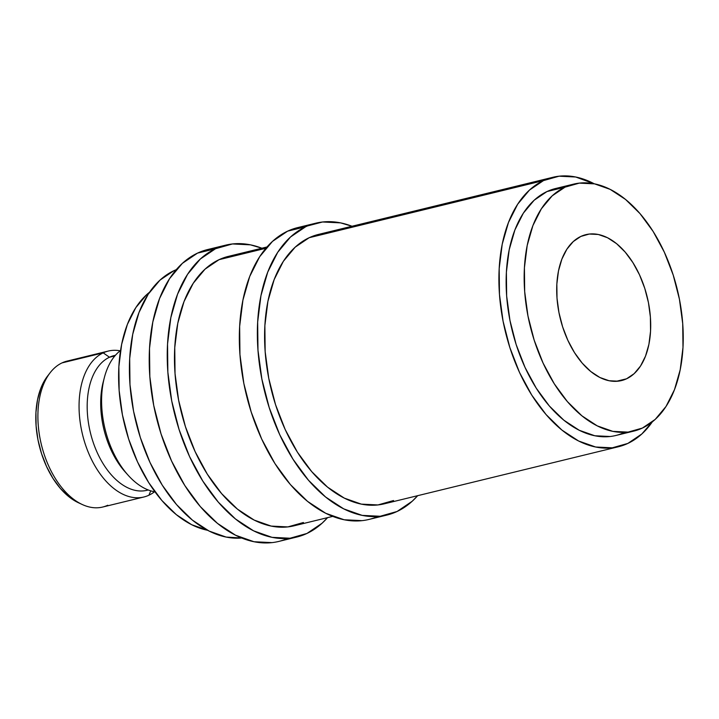 <?xml version="1.0" encoding="UTF-8"?>
<svg xmlns="http://www.w3.org/2000/svg" width="719" height="719" viewBox="0 0 719 719"><rect width="100%" height="100%" fill="white"/><g stroke="black" fill="none" stroke-linecap="round" stroke-linejoin="round"><path stroke-width="1.08" d="M108.272 351.07A75.109 44.785 -103.7 0 1 120.145 350.809A75.109 44.785 76.3 0 0 103.203 352.858L62.05 362.888L103.203 352.858A75.109 44.785 -103.7 0 1 108.272 351.07L67.11 361.1A75.109 44.785 76.3 0 0 62.05 362.888A75.109 44.785 -103.7 0 1 72.439 360.363M305.656 226.764A150.208 89.569 -103.7 0 1 315.785 223.187A150.208 89.569 -103.7 0 1 351.995 226.251L340.572 222.872L322.561 221.991L287.627 231.15L305.656 226.764L290.503 237L277.696 252.324L267.72 272.133L260.952 295.671L257.663 322.031L257.977 350.198L261.878 379.093L269.212 407.601L279.709 434.636L292.957 459.153L308.451 480.211L325.59 497L343.727 508.872L362.151 515.379L380.162 516.26L397.068 511.488A150.208 89.569 -103.7 0 1 386.93 515.065A150.208 89.569 -103.7 0 1 266.623 399.027A150.208 89.569 -103.7 0 1 305.656 226.764M417.667 495.679A150.208 89.569 -103.7 0 1 397.068 511.488L412.221 501.242L417.667 495.679M315.785 223.187L297.765 227.581A150.208 89.569 76.3 0 0 287.627 231.15A150.208 89.569 76.3 0 0 248.603 403.413A150.208 89.569 76.3 0 0 368.91 519.451A150.208 89.569 76.3 0 0 377.727 516.476M225.667 245.152L207.638 249.547A150.208 89.569 76.3 0 0 197.509 253.124L215.529 248.729A150.208 89.569 -103.7 0 1 225.667 245.152A150.208 89.569 -103.7 0 1 261.869 248.217M208.034 249.448L197.509 253.124L215.529 248.729A150.208 89.569 -103.7 0 0 176.506 420.992A150.208 89.569 -103.7 0 0 296.812 537.03A150.208 89.569 -103.7 0 0 306.95 533.453L322.094 523.207L327.549 517.644A150.208 89.569 -103.7 0 1 306.95 533.453L290.045 538.225L272.034 537.345L253.6 530.838L235.473 518.965L218.333 502.177L202.839 481.119L189.582 456.61L179.094 429.576L171.751 401.058L167.851 372.163L167.545 343.997L170.834 317.636L177.593 294.098L187.578 274.29L200.385 258.975L215.529 248.729L232.435 243.957L250.446 244.837L261.878 248.217M626.555 378.796A75.109 44.785 -103.7 0 1 621.486 380.585A75.109 44.785 -103.7 0 1 561.332 322.561A75.109 44.785 -103.7 0 1 580.844 236.434L573.277 241.557L566.869 249.214L561.881 259.119L558.492 270.883L556.848 284.068L557.009 298.151L558.96 312.603L562.626 326.857L567.875 340.375L574.499 352.634L582.246 363.158L590.82 371.552L599.88 377.493L609.092 380.737L618.097 381.178L626.555 378.796L634.131 373.673L640.53 366.016L645.518 356.112L648.906 344.338L650.551 331.162L650.389 317.079L648.448 302.627L644.772 288.373L639.524 274.856L632.9 262.597L625.153 252.072L616.587 243.678L607.519 237.737L598.307 234.484L589.301 234.043L580.844 236.434A75.109 44.785 -103.7 0 1 585.913 234.646A75.109 44.785 -103.7 0 1 646.066 292.66A75.109 44.785 -103.7 0 1 626.555 378.796L616.165 381.331L626.555 378.796M154.504 491.778A75.109 44.785 -103.7 0 1 148.914 495.22A75.109 44.785 76.3 0 0 154.504 491.778M115.435 355.276L114.141 355.581A69.33 41.343 76.3 0 0 109.468 357.235L103.203 352.858L109.468 357.235A69.33 41.343 -103.7 0 1 115.4 355.312M150.738 490.843L148.914 495.22L150.738 490.843M148.222 489.963A69.33 41.343 -103.7 0 1 91.753 437.772A69.33 41.343 -103.7 0 1 109.468 357.235L114.878 355.914L109.468 357.235A69.33 41.343 76.3 0 0 91.457 436.739A69.33 41.343 76.3 0 0 146.982 490.295L148.276 489.981M565.026 187.156A127.101 75.783 -103.7 0 1 573.6 184.127A127.101 75.783 -103.7 0 1 675.402 282.315A127.101 75.783 -103.7 0 1 642.373 428.075L628.073 432.11L612.831 431.364L597.237 425.864L581.896 415.816L567.39 401.615L554.277 383.793L543.07 363.05L534.19 340.177L527.98 316.054L524.681 291.599L524.421 267.765L527.198 245.458L532.923 225.55L541.371 208.789L552.21 195.82L565.026 187.156L579.325 183.12L594.568 183.866L610.161 189.367L625.503 199.415L640.009 213.615L653.122 231.428L664.329 252.18L673.209 275.053L679.419 299.176L682.717 323.631L682.987 347.466L680.201 369.764L674.476 389.68L666.037 406.442L655.198 419.411L642.373 428.075A127.101 75.783 -103.7 0 1 633.799 431.103A127.101 75.783 -103.7 0 1 531.997 332.915A127.101 75.783 -103.7 0 1 565.026 187.156L546.997 191.551L565.026 187.156M573.6 184.127L555.58 188.522A127.101 75.783 76.3 0 0 546.997 191.551A127.101 75.783 76.3 0 0 513.977 337.31A127.101 75.783 76.3 0 0 615.779 435.498A127.101 75.783 76.3 0 0 624.353 432.47M173.989 270.659L175.796 270.218L173.989 270.659A138.659 82.676 76.3 0 0 136.358 423.662A138.659 82.676 76.3 0 0 241.683 538.001L226.143 537.075L209.13 531.071L192.395 520.116L176.568 504.621L162.269 485.181L150.037 462.551L140.349 437.592L133.572 411.277L129.977 384.602L129.69 358.601L132.727 334.272L138.974 312.54L148.177 294.26L160.004 280.113L173.989 270.659A138.659 82.676 76.3 0 1 176.272 269.661L173.989 270.659M267.028 246.959L228.399 256.377A138.659 82.676 76.3 0 0 219.052 259.676L265.913 248.253L219.052 259.676A138.659 82.676 76.3 0 0 183.021 418.692A138.659 82.676 76.3 0 0 294.08 525.805L332.699 516.386M618.511 446.724A138.659 82.676 -103.7 0 0 627.867 443.416L641.851 433.961L652.295 421.891A138.659 82.676 -103.7 0 1 627.867 443.416L612.264 447.82L595.638 447.011L578.624 441.008L561.89 430.052L546.063 414.548L531.763 395.117L519.531 372.487L509.843 347.529L503.075 321.213L499.471 294.538L499.184 268.538L502.221 244.208L508.468 222.477L517.68 204.196L529.499 190.05L543.483 180.595A138.659 82.676 -103.7 0 1 552.839 177.296A138.659 82.676 -103.7 0 1 594.262 183.803L575.712 177.009L559.085 176.191L543.483 180.595L309.17 237.71L543.483 180.595A138.659 82.676 -103.7 0 0 507.461 339.611A138.659 82.676 -103.7 0 0 618.511 446.724L384.198 503.839A138.659 82.676 76.3 0 0 393.554 500.532L377.951 504.936L361.324 504.127L344.311 498.123L327.576 487.158L311.749 471.664L297.45 452.233L285.218 429.603L275.53 404.644L268.753 378.329L265.158 351.654L264.871 325.653L267.908 301.315L274.155 279.592L283.358 261.312L295.185 247.165L309.17 237.71A138.659 82.676 76.3 0 0 273.148 396.726A138.659 82.676 76.3 0 0 384.198 503.839M552.839 177.296L318.526 234.412A138.659 82.676 76.3 0 0 309.17 237.71L318.885 234.322M555.904 188.441L546.997 191.551L534.181 200.215L523.342 213.175L514.903 229.936L509.178 249.853L506.392 272.159L506.652 295.994L509.96 320.44L516.161 344.572L525.05 367.445L536.257 388.188L549.37 406.01L563.876 420.211L579.217 430.259L594.811 435.759L610.045 436.505M149.561 292.193A127.101 75.783 76.3 0 0 124.522 424.417A127.101 75.783 76.3 0 0 207.593 530.28L191.694 524.717L176.353 514.669L161.847 500.469L148.734 482.647L137.527 461.904L128.647 439.03L122.437 414.899L119.138 390.453L118.869 366.618L121.655 344.311L127.38 324.395L135.819 307.633L146.658 294.673L149.561 292.193M120.549 350.504A75.109 44.785 76.3 0 0 105.082 429.153A75.109 44.785 76.3 0 0 155.007 491.868A75.109 44.785 -103.7 0 1 128.18 475.286A75.109 44.785 -103.7 0 1 104.363 377.565A75.109 44.785 -103.7 0 1 120.549 350.504M104.363 377.565L103.257 381.816A69.33 41.343 76.3 0 0 125.241 472.015L128.18 475.286M126.697 473.587A69.33 41.343 -103.7 0 1 103.824 379.758M103.203 352.858A75.109 44.785 76.3 0 0 84.986 443.281A75.109 44.785 76.3 0 0 148.914 495.22A75.109 44.785 -103.7 0 1 143.845 497.009A75.109 44.785 -103.7 0 1 83.692 438.994A75.109 44.785 -103.7 0 1 103.203 352.858M107.751 505.25A75.109 44.785 -103.7 0 1 82.308 504.54A75.109 44.785 -103.7 0 1 41.387 444.675A75.109 44.785 -103.7 0 1 50.177 372.703A75.109 44.785 -103.7 0 1 62.05 362.888A75.109 44.785 76.3 0 0 42.529 449.024A75.109 44.785 76.3 0 0 102.682 507.039L143.845 497.009M47.742 375.839L40.785 388.395L37.532 399.71L35.95 412.382L36.103 425.927L37.972 439.821L41.504 453.527L46.546 466.523L52.918 478.306L60.369 488.435L68.611 496.505L78.614 502.833M228.768 256.288L219.052 259.676L205.068 269.131L193.24 283.277L184.028 301.558L177.782 323.289L174.753 347.619L175.041 373.619L178.636 400.294L185.412 426.61L195.101 451.568L207.333 474.198L221.632 493.629L237.45 509.133L254.193 520.089L271.198 526.092L287.825 526.91L303.427 522.497M272.016 542.62L254.005 541.74L235.58 535.233L217.444 523.36L200.304 506.571L184.81 485.514L171.562 460.996L161.065 433.97L153.731 405.453L149.831 376.558L149.516 348.391L152.805 322.031L159.573 298.493L169.549 278.684L182.356 263.361L197.509 253.124A150.208 89.569 76.3 0 0 158.477 425.387A150.208 89.569 76.3 0 0 278.792 541.425A150.208 89.569 76.3 0 0 287.609 538.441M298.151 227.483L287.627 231.15L272.483 241.395L259.667 256.719L249.691 276.527L242.932 300.066L239.643 326.417L239.948 354.593L243.849 383.488L251.192 411.996L261.68 439.03L274.937 463.548L290.422 484.606L307.57 501.395L325.698 513.267L344.131 519.765L362.142 520.655M50.177 372.703L47.607 376.01A72.215 43.059 76.3 0 0 39.159 445.223A72.215 43.059 76.3 0 0 78.506 502.779L82.308 504.54M633.799 431.103L615.779 435.498M296.812 537.03L278.792 541.425M386.93 515.065L368.91 519.451"/></g></svg>
